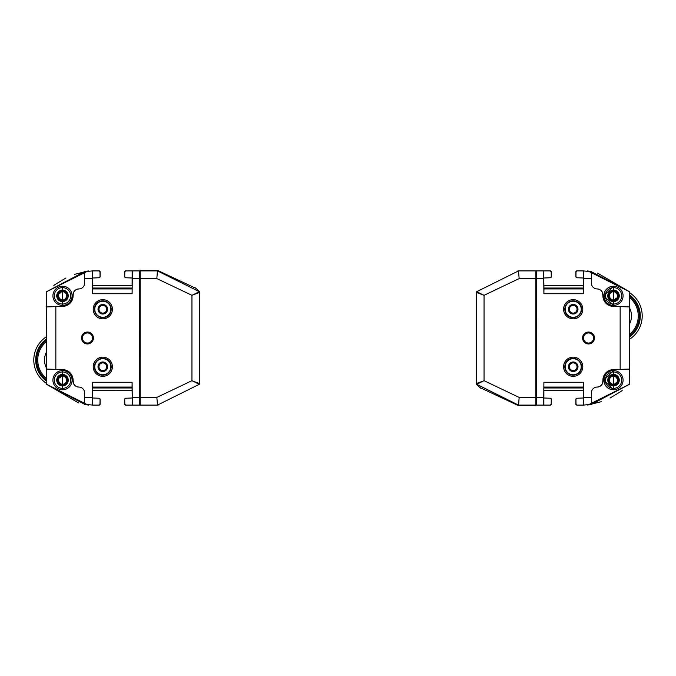 <?xml version="1.0" encoding="UTF-8"?>
<svg xmlns="http://www.w3.org/2000/svg" width="676" height="676" viewBox="0 0 676 676"><rect width="100%" height="100%" fill="white"/><g stroke="black" fill="none" stroke-linecap="round" stroke-linejoin="round"><path stroke-width="1.01" d="M535.181 405.093L535.84 405.389L535.874 397.42L519.16 397.42L484.058 380.689L476.394 383.605L476.394 292.395A0.955 0.955 -16.6 0 1 476.681 291.711L484.058 295.311L476.394 292.395M531.108 270.907L518.636 270.907A0.955 0.955 171.4 0 0 518.492 270.924L519.16 278.58L518.492 270.924L517.605 271.059M551.151 277.236A0.955 0.955 0 0 0 551.346 276.661L551.346 271.87A0.955 0.955 0 0 0 550.382 270.907L550.112 270.907M543.893 293.722L543.943 288.931L583.278 288.931L583.329 293.722L543.893 293.722L543.631 270.907L535.645 270.907M543.943 288.931L543.631 270.907L543.884 285.661L583.337 285.652L583.388 270.907L591.407 271.727L591.407 278.58L583.591 278.58L583.591 270.907L583.278 288.931M551.27 276.738L550.348 277.751L551.27 276.738L551.185 271.853L550.264 270.907L543.834 270.907M535.172 405.389L534.564 405.389M534.682 405.093L535.054 405.389L534.454 405.389M534.682 405.389L518.568 405.38L519.16 397.42L518.568 405.085M534.454 405.093L535.054 405.093M476.394 383.605A0.955 0.955 0 0 0 476.681 384.289L484.058 380.689L484.058 295.311L519.16 278.58L535.874 278.58L535.84 270.907L518.636 270.907A0.955 0.955 171.4 0 0 518.492 270.924L476.681 291.711M535.874 278.58L535.874 397.42M535.84 405.093L518.636 405.093A0.955 0.955 -83.4 0 1 518.492 405.076L476.681 384.289M518.568 405.38A0.955 0.955 94.3 0 1 518.492 405.372L518.568 405.38A0.955 0.955 94.3 0 1 518.492 405.372L517.605 405.237L518.492 405.076M543.893 382.278L543.631 405.093L543.893 382.278L583.329 382.278L583.591 405.093L576.958 405.093L576.037 404.147L575.952 399.262L576.873 398.248L583.337 397.995L583.337 390.339L543.884 390.348L543.834 405.093L536.516 405.093L536.558 275.707L536.516 270.907L536.431 275.816L535.874 275.825M535.874 400.175L536.448 400.184L536.355 288.069M601.361 401.671L587.664 405.076L591.407 404.4L629.449 384.289L629.745 383.605L629.449 384.289L587.951 405.034M587.959 270.975L629.449 291.711L629.745 292.395L629.669 369.062L620.154 369.392L620.154 306.608L629.669 306.938M574.676 312.811A3.862 3.862 0 0 0 573.197 305.391A3.862 3.862 0 0 0 569.412 310.005A3.862 3.862 0 0 0 574.676 312.811M574.676 370.313A3.862 3.862 0 0 0 573.197 362.894A3.862 3.862 0 0 0 569.412 367.507A3.862 3.862 0 0 0 574.676 370.313M573.197 304.454A4.791 4.791 0 0 1 577.346 311.644A4.791 4.791 0 0 1 569.048 311.644A4.791 4.791 0 0 1 573.197 304.454M573.197 361.964A4.791 4.791 0 0 1 577.346 369.147A4.791 4.791 0 0 1 569.048 369.147A4.791 4.791 0 0 1 573.197 361.964M607.766 295.826A5.754 5.754 -90 0 1 616.385 290.849A5.754 5.754 -90 0 1 616.385 300.812A5.754 5.754 -90 0 1 607.766 295.826M618.481 295.826A4.969 4.969 90 0 0 613.512 290.857A4.969 4.969 90 0 0 608.544 295.826A4.969 4.969 90 0 0 613.512 300.803A4.969 4.969 90 0 0 618.481 295.826M607.766 380.174A5.754 5.754 -90 0 1 616.385 375.188A5.754 5.754 -90 0 1 616.385 385.151A5.754 5.754 -90 0 1 607.766 380.174M613.504 385.083A4.918 4.918 90 0 0 618.413 380.174A4.918 4.918 90 0 0 613.512 375.256A4.918 4.918 90 0 0 608.594 380.174A4.918 4.918 90 0 0 613.512 385.083A4.918 4.918 90 0 0 618.43 380.174A4.918 4.918 90 0 0 613.504 375.256M573.197 317.289A8.044 8.044 0 0 1 566.226 305.231A8.044 8.044 0 0 1 580.16 305.231A8.044 8.044 0 0 1 573.197 317.289M573.197 374.791A8.044 8.044 0 0 1 566.226 362.733A8.044 8.044 0 0 1 580.16 362.733A8.044 8.044 0 0 1 573.197 374.791M605.29 295.826A8.213 8.213 -90 0 1 617.611 288.72A8.213 8.213 -90 0 1 617.611 302.941A8.213 8.213 -90 0 1 605.29 295.826M605.29 380.174A8.213 8.213 -90 0 1 617.611 373.059A8.213 8.213 -90 0 1 617.611 387.28A8.213 8.213 -90 0 1 605.29 380.174M573.197 317.627A8.374 8.374 0 0 1 564.815 309.245A8.374 8.374 0 0 1 573.197 300.871A8.374 8.374 0 0 1 581.571 309.245A8.374 8.374 0 0 1 573.197 317.627M573.197 375.129A8.374 8.374 0 0 1 564.815 366.755A8.374 8.374 0 0 1 573.197 358.373A8.374 8.374 0 0 1 581.571 366.755A8.374 8.374 0 0 1 573.197 375.129M629.457 306.929L629.457 369.071M588.526 332.964A5.036 5.036 0 0 0 584.165 340.518A5.036 5.036 0 0 0 592.894 340.518A5.036 5.036 0 0 0 588.526 332.964M588.526 332.753A5.247 5.247 0 0 0 583.98 340.628A5.247 5.247 0 0 0 593.08 340.628A5.247 5.247 0 0 0 588.526 332.753M620.154 369.392L613.081 369.637A10.546 10.546 0 0 0 602.908 380.174L602.629 383.072M629.052 384.678L629.745 383.605L629.669 369.062M602.502 292.564L602.908 295.826A10.546 10.546 0 0 0 613.081 306.363L620.154 306.608M583.388 405.093L583.253 397.995L576.873 398.248L575.952 399.262M543.943 387.069L583.278 387.069L583.329 382.278M588.526 332.06A5.94 5.94 0 0 1 593.672 340.974A5.94 5.94 0 0 1 583.38 340.974A5.94 5.94 0 0 1 588.526 332.06M573.197 299.662A9.582 9.582 0 0 1 581.495 314.036A9.582 9.582 0 0 1 564.891 314.036A9.582 9.582 0 0 1 573.197 299.662M573.197 357.165A9.582 9.582 0 0 1 581.495 371.546A9.582 9.582 0 0 1 564.891 371.546A9.582 9.582 0 0 1 573.197 357.165M602.908 294.677A5.754 5.754 0 0 0 597.153 288.931L598.902 289.201M599.274 289.336L600.888 290.3M601.217 290.612L602.358 292.235M597.153 288.931A5.754 5.754 0 0 1 591.407 283.176L591.407 278.58M583.591 278.58L583.329 293.722M583.591 397.42L591.407 397.42L591.407 404.273L583.591 405.093L583.278 387.069M591.407 397.42L591.407 392.824A5.754 5.754 0 0 1 597.153 387.069A5.754 5.754 0 0 0 602.908 381.323M602.502 383.436L601.53 385.05M601.217 385.388L599.595 386.528M599.274 386.664L597.153 387.069M550.348 277.751L543.969 278.005L550.703 277.667M583.388 270.907L576.958 270.907L576.037 271.853L575.952 276.738L576.873 277.751L583.253 278.005M591.407 271.727L629.449 291.711L629.745 292.395M587.503 270.907L591.407 271.6M543.834 405.093L550.264 405.093L551.185 404.147L551.27 399.262L550.348 398.248L543.969 397.995M536.431 400.184L536.516 405.093L535.645 405.093M577.101 270.907L576.839 270.907A0.955 0.955 0 0 0 575.876 271.87L575.876 276.661A0.955 0.955 0 0 0 576.07 277.236M576.07 398.764A0.955 0.955 0 0 0 575.876 399.339L575.876 404.13A0.955 0.955 0 0 0 576.839 405.093L577.101 405.093M550.112 405.093L550.382 405.093A0.955 0.955 0 0 0 551.346 404.13L551.346 399.339A0.955 0.955 0 0 0 551.151 398.764M536.355 387.931L536.322 392.967M536.322 283.033L536.448 275.816M622.157 390.542L620.762 391.573M620.754 391.581L610.082 398.003M517.605 405.237L480.678 387.914M476.394 381.805L476.681 384.585A0.955 0.955 179.8 0 1 476.394 383.9L476.394 366.544M480.678 388.21L476.681 384.585M519.075 398.654L518.957 399.879M476.394 292.7L476.394 310.047M551.27 399.262L550.348 398.248M583.337 390.348L583.337 397.995M575.952 276.738L576.873 277.751M597.449 273.079L629.449 291.711M616.039 377.385L617.543 379.075L617.543 381.264L616.47 383.123L613.495 384.771L610.529 383.123L609.448 381.264L609.448 379.075L610.529 377.216L612.422 376.118L614.568 376.169L616.622 377.174M613.504 300.803A4.969 4.969 90 0 0 618.464 295.826A4.969 4.969 90 0 0 613.504 290.857M616.039 293.038L617.543 294.736L617.543 296.925L616.47 298.784L613.495 300.431L610.529 298.784L609.448 296.925L609.448 294.736L610.529 292.877L612.422 291.779L614.568 291.829L616.622 292.835M616.411 383.106L617.509 381.256L617.484 379.092L616.411 377.233L613.563 375.569M614.104 384.678L615.566 383.047M617.484 379.092L617.518 381.264A4.217 4.217 -90 0 1 617.509 381.264M616.411 298.767L617.509 296.916L617.484 294.753L616.411 292.894L613.563 291.229M614.104 300.338L615.566 298.707M617.509 294.736A4.217 4.217 -90 0 1 617.509 294.744L617.627 295.826M617.484 294.753L617.518 296.925A4.217 4.217 -90 0 0 617.509 296.908M614.568 376.118L614.568 376.118A4.217 4.217 -90 0 0 614.543 376.101L616.428 377.225M614.543 291.77L616.428 292.885L614.543 291.77A4.217 4.217 -90 0 1 614.577 291.77M629.745 316.765L629.762 315.954M629.745 335.6A24.919 24.919 0 0 0 629.745 296.316A24.919 24.919 0 0 1 629.745 335.6A24.919 24.919 0 0 0 629.745 296.316M629.745 295.116A25.874 25.874 0 0 1 629.745 336.8M629.745 339.141A27.792 27.792 0 0 0 629.745 292.776M140.819 270.907L140.16 270.611L140.126 278.58L156.84 278.58L191.942 295.311L199.606 292.395L199.606 383.605A0.955 0.955 163.4 0 1 199.319 384.289L191.942 380.689L199.606 383.605M144.892 405.093L157.364 405.093A0.955 0.955 -8.6 0 0 157.508 405.076L156.84 397.42L157.508 405.076L158.395 404.941M124.849 398.764A0.955 0.955 0 0 0 124.654 399.339L124.654 404.13A0.955 0.955 0 0 0 125.618 405.093L125.888 405.093M132.107 382.278L132.057 387.069L92.722 387.069L92.671 382.278L132.107 382.278L132.369 405.093L140.355 405.093M132.057 387.069L132.369 405.093L132.116 390.339L92.663 390.348L92.612 405.093L84.593 404.273L84.593 397.42L92.409 397.42L92.409 405.093L92.722 387.069M124.73 399.262L125.651 398.248L124.73 399.262L124.815 404.147L125.736 405.093L132.166 405.093M140.828 270.611L141.436 270.611M141.318 270.907L140.946 270.611L141.546 270.611M141.318 270.611L157.432 270.62L156.84 278.58L157.432 270.915M141.546 270.907L140.946 270.907M199.606 292.395A0.955 0.955 0 0 0 199.319 291.711L191.942 295.311L191.942 380.689L156.84 397.42L140.126 397.42L140.16 405.093L157.364 405.093A0.955 0.955 -8.6 0 0 157.508 405.076L199.319 384.289M140.126 397.42L140.126 278.58M140.16 270.907L157.364 270.907A0.955 0.955 96.6 0 1 157.508 270.924L199.319 291.711M157.432 270.62A0.955 0.955 -85.7 0 1 157.508 270.628L157.432 270.62A0.955 0.955 -85.7 0 1 157.508 270.628L158.395 270.763L157.508 270.924M132.107 293.722L132.369 270.907L132.107 293.722L92.671 293.722L92.409 270.907L99.042 270.907L99.963 271.853L100.048 276.738L99.127 277.751L92.663 278.005L92.663 285.661L132.116 285.652L132.166 270.907L139.484 270.907L139.442 400.293L139.484 405.093L139.569 400.184L140.126 400.175M140.126 275.825L139.552 275.816L139.645 387.931M74.639 274.329L88.336 270.924L84.593 271.6L46.551 291.711L46.255 292.395L46.551 291.711L88.049 270.966M88.041 405.025L46.551 384.289L46.255 383.605L46.331 306.938L55.846 306.608L55.846 369.392L46.331 369.062M101.324 363.189A3.862 3.862 0 0 0 102.803 370.609A3.862 3.862 0 0 0 106.588 365.995A3.862 3.862 0 0 0 101.324 363.189M101.324 305.687A3.862 3.862 0 0 0 102.803 313.106A3.862 3.862 0 0 0 106.588 308.493A3.862 3.862 0 0 0 101.324 305.687M102.803 371.546A4.791 4.791 0 0 1 98.654 364.356A4.791 4.791 0 0 1 106.952 364.356A4.791 4.791 0 0 1 102.803 371.546M102.803 314.036A4.791 4.791 0 0 1 98.654 306.853A4.791 4.791 0 0 1 106.952 306.853A4.791 4.791 0 0 1 102.803 314.036M56.733 380.174A5.754 5.754 90 0 1 65.361 375.188A5.754 5.754 90 0 1 65.361 385.151A5.754 5.754 90 0 1 56.733 380.174M57.519 380.174A4.969 4.969 -90 0 0 62.488 385.143A4.969 4.969 -90 0 0 67.456 380.174A4.969 4.969 -90 0 0 62.488 375.197A4.969 4.969 -90 0 0 57.519 380.174M56.733 295.826A5.754 5.754 90 0 1 65.361 290.849A5.754 5.754 90 0 1 65.361 300.812A5.754 5.754 90 0 1 56.733 295.826M62.496 290.917A4.918 4.918 -90 0 0 57.587 295.826A4.918 4.918 -90 0 0 62.488 300.744A4.918 4.918 -90 0 0 67.406 295.826A4.918 4.918 -90 0 0 62.488 290.917A4.918 4.918 -90 0 0 57.57 295.826A4.918 4.918 -90 0 0 62.496 300.744M102.803 358.711A8.044 8.044 0 0 1 109.774 370.769A8.044 8.044 0 0 1 95.84 370.769A8.044 8.044 0 0 1 102.803 358.711M102.803 301.209A8.044 8.044 0 0 1 109.774 313.267A8.044 8.044 0 0 1 95.84 313.267A8.044 8.044 0 0 1 102.803 301.209M70.71 380.174A8.213 8.213 90 0 1 58.389 387.28A8.213 8.213 90 0 1 58.389 373.059A8.213 8.213 90 0 1 70.71 380.174M70.71 295.826A8.213 8.213 90 0 1 58.389 302.941A8.213 8.213 90 0 1 58.389 288.72A8.213 8.213 90 0 1 70.71 295.826M102.803 358.373A8.374 8.374 0 0 1 111.185 366.755A8.374 8.374 0 0 1 102.803 375.129A8.374 8.374 0 0 1 94.429 366.755A8.374 8.374 0 0 1 102.803 358.373M102.803 300.871A8.374 8.374 0 0 1 111.185 309.245A8.374 8.374 0 0 1 102.803 317.627A8.374 8.374 0 0 1 94.429 309.245A8.374 8.374 0 0 1 102.803 300.871M46.543 369.071L46.543 306.929M87.474 343.036A5.036 5.036 0 0 0 91.835 335.482A5.036 5.036 0 0 0 83.106 335.482A5.036 5.036 0 0 0 87.474 343.036M87.474 343.247A5.247 5.247 0 0 0 92.02 335.372A5.247 5.247 0 0 0 82.92 335.372A5.247 5.247 0 0 0 87.474 343.247M55.846 306.608L62.919 306.363A10.546 10.546 0 0 0 73.093 295.826L73.371 292.928M46.948 291.322L46.255 292.395L46.331 306.938M73.498 383.436L73.093 380.174A10.546 10.546 0 0 0 62.919 369.637L55.846 369.392M92.612 270.907L92.747 278.005L99.127 277.751L100.048 276.738M132.057 288.931L92.722 288.931L92.671 293.722M87.474 343.94A5.94 5.94 0 0 1 82.328 335.026A5.94 5.94 0 0 1 92.62 335.026A5.94 5.94 0 0 1 87.474 343.94M102.803 376.338A9.582 9.582 0 0 1 94.505 361.964A9.582 9.582 0 0 1 111.109 361.964A9.582 9.582 0 0 1 102.803 376.338M102.803 318.835A9.582 9.582 0 0 1 94.505 304.454A9.582 9.582 0 0 1 111.109 304.454A9.582 9.582 0 0 1 102.803 318.835M73.093 381.323A5.754 5.754 0 0 0 78.847 387.069L77.098 386.799M76.726 386.664L75.112 385.7M74.782 385.388L73.642 383.765M78.847 387.069A5.754 5.754 0 0 1 84.593 392.824L84.593 397.42M92.409 397.42L92.671 382.278M92.409 278.58L84.593 278.58L84.593 271.727L92.409 270.907L92.722 288.931M84.593 278.58L84.593 283.176A5.754 5.754 0 0 1 78.847 288.931A5.754 5.754 0 0 0 73.093 294.677M73.498 292.564L74.47 290.95M74.782 290.612L76.405 289.472M76.726 289.336L78.847 288.931M125.651 398.248L132.031 397.995L125.297 398.333M92.612 405.093L99.042 405.093L99.963 404.147L100.048 399.262L99.127 398.248L92.747 397.995M84.593 404.273L46.551 384.289L46.255 383.605M88.497 405.093L84.593 404.4M132.166 270.907L125.736 270.907L124.815 271.853L124.73 276.738L125.651 277.751L132.031 278.005M139.569 275.816L139.484 270.907L140.355 270.907M98.899 405.093L99.161 405.093A0.955 0.955 0 0 0 100.124 404.13L100.124 399.339A0.955 0.955 0 0 0 99.93 398.764M99.93 277.236A0.955 0.955 0 0 0 100.124 276.661L100.124 271.87A0.955 0.955 0 0 0 99.161 270.907L98.899 270.907M125.888 270.907L125.618 270.907A0.955 0.955 0 0 0 124.654 271.87L124.654 276.661A0.955 0.955 0 0 0 124.849 277.236M139.645 288.069L139.679 283.033M139.679 392.967L139.552 400.184M53.835 285.466L55.238 284.427M55.246 284.419L65.918 277.997M158.395 270.763L195.322 288.086M199.606 294.195L199.319 291.415A0.955 0.955 -0.2 0 1 199.606 292.1L199.606 309.456M195.322 287.79L199.319 291.415M156.925 277.346L157.043 276.121M199.606 383.3L199.606 365.953M62.496 371.952A8.213 8.213 90 0 0 54.274 380.174A8.213 8.213 90 0 0 62.496 388.387M124.73 276.738L125.651 277.751M92.663 285.652L92.663 278.005M100.048 399.262L99.127 398.248M78.551 402.921L46.551 384.289M59.961 298.615L58.457 296.925L58.457 294.736L59.53 292.877L62.505 291.229L65.471 292.877L66.552 294.736L66.552 296.925L65.471 298.784L63.578 299.882L61.431 299.831L59.378 298.826M62.496 375.197A4.969 4.969 -90 0 0 57.536 380.174A4.969 4.969 -90 0 0 62.496 385.143M59.961 382.962L58.457 381.264L58.457 379.075L59.53 377.216L62.505 375.569L65.471 377.216L66.552 379.075L66.552 381.264L65.471 383.123L63.578 384.221L61.431 384.171L59.378 383.165M59.589 292.894L58.491 294.744L58.516 296.908L59.589 298.767L62.437 300.431M61.896 291.322L60.434 292.953M58.516 296.908L58.482 294.736A4.217 4.217 90 0 1 58.491 294.736M59.589 377.233L58.491 379.084L58.516 381.247L59.589 383.106L61.431 384.171M61.896 375.662L60.434 377.292M58.491 381.264A4.217 4.217 90 0 1 58.491 381.256L58.373 380.174M58.516 381.247L58.482 379.075A4.217 4.217 90 0 0 58.491 379.092M61.431 299.882L61.431 299.882A4.217 4.217 90 0 0 61.457 299.899L59.572 298.775M61.457 384.23L59.572 383.115L61.457 384.23A4.217 4.217 90 0 1 61.423 384.23M46.255 340.4A24.919 24.919 180 0 0 46.255 379.684M46.255 380.884A25.874 25.874 0 0 1 46.255 339.2M46.255 336.859A27.792 27.792 180 0 0 46.255 383.224M603.905 295.826A9.582 9.582 -90 0 1 613.487 286.244A9.582 9.582 -90 0 1 623.078 295.826A9.582 9.582 -90 0 1 613.487 305.417A9.582 9.582 -90 0 1 603.905 295.826M603.905 380.174A9.582 9.582 -90 0 1 613.487 370.583A9.582 9.582 -90 0 1 623.078 380.174A9.582 9.582 -90 0 1 613.487 389.756A9.582 9.582 -90 0 1 603.905 380.174M603.871 295.826A9.582 9.582 -90 0 1 613.47 286.244L603.871 295.826L613.453 305.417A9.582 9.582 -90 0 1 603.871 295.826M603.871 380.174A9.582 9.582 -90 0 1 613.47 370.583L603.871 380.174L613.453 389.756A9.582 9.582 -90 0 1 603.871 380.174M543.927 288.035L583.295 288.035M583.295 387.965L543.927 387.965M543.631 278.58L536.516 278.58M536.516 397.42L543.631 397.42M629.745 323.508A17.094 17.094 0 0 0 629.745 308.408M629.745 334.214A23.837 23.837 0 0 0 629.745 297.702M72.095 380.174A9.582 9.582 90 0 1 62.513 389.756A9.582 9.582 90 0 1 52.922 380.174A9.582 9.582 90 0 1 62.513 370.583A9.582 9.582 90 0 1 72.095 380.174M72.095 295.826A9.582 9.582 90 0 1 62.513 305.417A9.582 9.582 90 0 1 52.922 295.826A9.582 9.582 90 0 1 62.513 286.244A9.582 9.582 90 0 1 72.095 295.826M72.129 380.174A9.582 9.582 90 0 1 62.53 389.756L62.547 370.583A9.582 9.582 90 0 1 72.129 380.174M72.129 295.826A9.582 9.582 90 0 1 62.53 305.417L62.547 286.244A9.582 9.582 90 0 1 72.129 295.826M132.073 387.965L92.705 387.965M92.705 288.035L132.073 288.035M132.369 397.42L139.484 397.42M139.484 278.58L132.369 278.58M46.255 352.492A17.094 17.094 180 0 0 46.255 367.592M46.255 341.786A23.837 23.837 180 0 0 46.255 378.298M613.487 305.417L613.487 286.244M613.487 389.756L613.487 370.583M62.513 370.583L62.513 389.756M62.513 286.244L62.513 305.417"/></g></svg>
